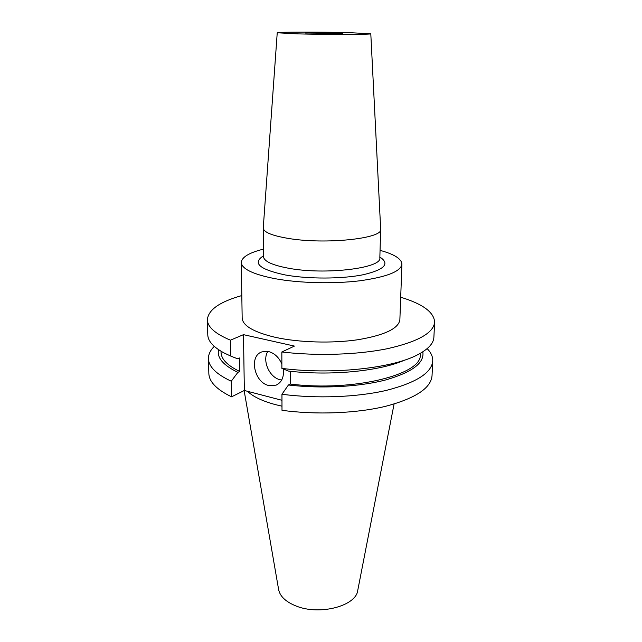 <?xml version="1.0" encoding="UTF-8"?>
<svg xmlns="http://www.w3.org/2000/svg" width="642" height="642" viewBox="0 0 642 642"><rect width="100%" height="100%" fill="white"/><g stroke="black" fill="none" stroke-linecap="round" stroke-linejoin="round"><path stroke-width="0.96" d="M281.87 364.022C278.925 357.353 274.503 353.196 268.613 351.567L262.121 351.832C248.639 355.676 254.136 382.616 268.854 385.537L276.092 385.16C281.79 382.391 284.181 376.99 283.258 368.941M267.842 351.415C261.904 360.443 269.375 377.544 280.217 379.767L281.694 380.048M247.515 391.299C252.972 396.612 262.225 401.033 275.274 404.58L281.982 406.177M244.137 390.577L278.604 589.444C279.888 596.217 285.594 601.69 295.713 605.855C319.283 615.814 356.35 606.032 357.771 590.279L394.076 404.035M333.944 32.975L342.563 33.424L305.464 33.039L333.944 32.975M348.478 32.622C319.78 31.883 276.285 31.948 277.232 32.782L297.623 33.874C327.043 34.684 372.705 34.58 370.795 33.761L348.478 32.622M263.268 227.806L263.26 228.062C263.661 232.219 272.056 235.686 288.443 238.439C325.366 244.73 383.105 238.511 380.674 229.29L380.666 229.033M263.437 249.144C249.12 252.707 241.737 257.153 241.288 262.49L242.17 318.039C242.668 325.735 253.686 332.155 275.217 337.307C298.851 342.563 332.203 343.55 357.995 339.714C384.751 335.164 398.706 328.495 399.87 319.692L401.916 264.175C401.579 258.83 394.292 254.224 380.048 250.364M241.288 262.49C241.769 268.918 252.988 274.311 274.928 278.668C299.028 283.122 333.062 284.013 359.343 280.851C386.604 277.087 400.793 271.526 401.916 264.175M404.508 360.146C380.345 371.1 330.429 376.1 288.427 371.06L281.886 368.38L281.838 351.985C316.835 356.149 357.947 354.785 387.688 348.63C417.966 341.729 433.615 332.909 434.626 322.164C434.056 312.237 422.741 303.931 400.696 297.23M281.886 368.38C331.304 374.84 391.628 368.412 417.067 355.058C427.997 349.465 433.615 343.518 433.896 337.21L434.626 322.164M281.95 394.252L281.998 410.302C316.297 415.013 356.583 413.376 385.778 406.266C415.518 398.297 430.934 388.129 432.034 375.763L432.748 360.989C431.673 372.914 416.193 382.72 386.307 390.4C356.96 397.246 316.45 398.818 281.95 394.252L288.435 384.991C321.305 388.9 359.287 386.845 385.577 379.976C412.244 372.288 424.651 362.907 422.805 351.832M432.748 360.989C432.893 356.711 431.039 352.586 427.171 348.614M288.435 384.991L290.24 384.052C353.638 392.045 422.781 374.35 420.269 354.504L420.317 353.325M290.24 384.052L290.24 371.261M241.817 295.569C219.636 301.804 208.152 309.877 207.374 319.788L207.783 334.843C207.944 341.151 213.425 347.218 224.243 353.036L230.759 356.085L230.446 340.172L243.487 334.659L294.413 346.086L281.838 351.985M207.374 319.788C207.575 327.035 215.263 333.824 230.446 340.172M218.577 349.689C216.723 357.682 223.159 365.234 237.877 372.36L231.256 381.228C216.274 374.214 208.666 366.686 208.441 358.645C208.385 354.36 210.327 350.275 214.276 346.391M221.025 351.238L221.049 352.418C221.225 359.175 227.461 365.531 239.755 371.477L237.877 372.36M230.759 356.085L237.644 358.814L239.522 357.971L239.755 371.477M281.966 400.287L244.345 390.472L243.487 334.659M208.441 358.645L208.843 373.427C209.083 381.765 216.651 389.566 231.569 396.828L244.345 390.472M231.569 396.828L231.256 381.228M263.26 228.062L263.501 256.631C263.91 261.294 272.224 265.154 288.451 268.22C325.012 275.201 382.199 268.171 379.831 257.851L379.863 258.301M379.855 257.049C390.208 263.75 384.646 269.648 363.171 274.744C342.001 279.045 308.24 279.15 285.176 274.945C259.304 269.383 252.081 263.011 263.501 255.829M277.785 384.293L276.092 385.16M277.232 32.782L263.26 227.902M379.831 257.851L380.674 229.29M370.795 33.761L380.674 229.13M263.501 256.631L263.461 257.081"/></g></svg>
